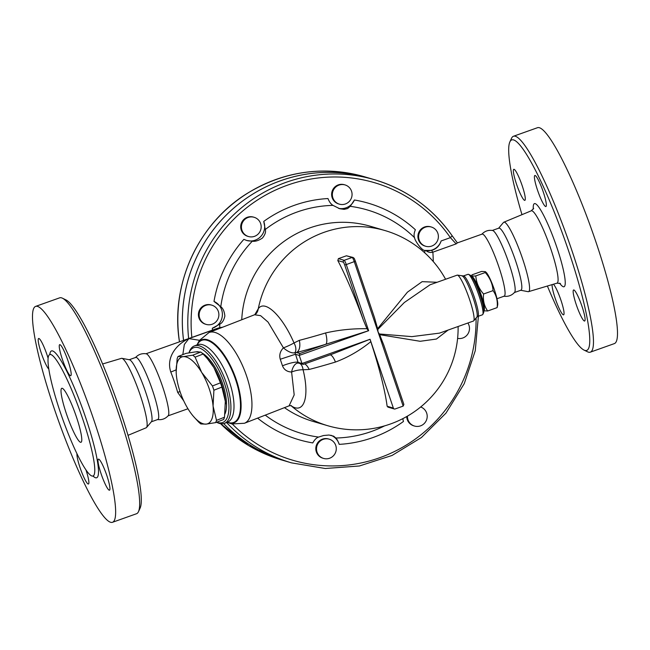 <?xml version="1.0" encoding="UTF-8"?>
<svg xmlns="http://www.w3.org/2000/svg" width="650" height="650" viewBox="0 0 650 650"><rect width="100%" height="100%" fill="white"/><g stroke="black" fill="none" stroke-linecap="round" stroke-linejoin="round"><path stroke-width="0.97" d="M191.847 337.431A144.666 142.293 -73.6 0 1 283.952 186.485A144.666 142.293 -73.6 0 1 450.385 237.648L456.146 243.888L457.348 242.905L482.081 234.106A32.947 4.843 70.4 0 1 497.689 263.518A32.947 4.843 70.4 0 1 504.173 296.173L496.974 298.74M481.731 234.349C484.664 231.132 488.28 229.84 492.594 230.482A32.947 4.843 70.4 0 1 507.78 259.919A32.947 4.843 70.4 0 1 514.613 292.338C511.68 295.555 508.056 296.847 503.75 296.205M521.974 214.671A111.727 16.421 70.4 0 1 509.868 141.903A111.727 16.421 70.4 0 1 564.696 239.655A111.727 16.421 70.4 0 1 583.984 350.066A111.727 16.421 70.4 0 1 547.381 286.024M583.984 350.066L587.543 351.804A114.587 16.843 -109.6 0 0 590.33 352.162A114.587 16.843 -109.6 0 0 567.751 238.542A114.587 16.843 -109.6 0 0 513.459 136.264A114.587 16.843 -109.6 0 0 511.534 138.304L509.868 141.903M553.434 284.221A16.469 2.421 70.4 0 1 561.129 300.755A16.469 2.421 70.4 0 1 563.599 314.836A16.469 2.421 70.4 0 1 563.331 314.836A16.469 2.421 70.4 0 1 556.27 301.438A16.469 2.421 70.4 0 1 552.142 284.602M581.986 306.337A16.469 2.421 70.4 0 1 584.651 321.019A16.469 2.421 70.4 0 1 576.274 304.663A16.469 2.421 70.4 0 1 573.601 289.981A16.469 2.421 70.4 0 1 581.986 306.337M535.121 175.492A16.469 2.421 70.4 0 1 542.945 191.027A16.469 2.421 70.4 0 1 545.903 206.529A16.469 2.421 70.4 0 1 545.626 206.529A16.469 2.421 70.4 0 1 537.81 190.994A16.469 2.421 70.4 0 1 534.852 175.492A16.469 2.421 70.4 0 1 535.121 175.492M516.474 183.999A16.469 2.421 70.4 0 1 513.801 169.317A16.469 2.421 70.4 0 1 522.178 185.673A16.469 2.421 70.4 0 1 524.851 200.354A16.469 2.421 70.4 0 1 516.474 183.999M513.459 136.264L537.485 127.709A114.587 16.843 70.4 0 1 591.776 229.986A114.587 16.843 70.4 0 1 614.356 343.606L590.33 352.162M498.493 228.386L503.457 222.487A36.855 5.419 70.4 0 1 503.807 222.219A36.855 5.419 70.4 0 1 521.308 255.092A36.855 5.419 70.4 0 1 528.531 291.655A36.855 5.419 70.4 0 1 528.092 291.671L520.512 290.233M492.172 230.506L498.843 228.134A32.947 4.843 70.4 0 1 514.451 257.538A32.947 4.843 70.4 0 1 520.942 290.201M135.371 357.671C138.304 354.445 141.928 353.153 146.234 353.795A32.947 4.843 70.4 0 1 161.419 383.24A32.947 4.843 70.4 0 1 168.252 415.651C165.319 418.868 161.704 420.16 157.389 419.518M129.236 359.726L135.72 357.419A32.947 4.843 70.4 0 1 151.328 386.831A32.947 4.843 70.4 0 1 157.82 419.494L151.336 421.793M35.636 306.386L59.654 297.838A114.587 16.843 70.4 0 1 62.441 298.196A114.587 16.843 70.4 0 1 113.953 400.14A114.587 16.843 70.4 0 1 138.458 511.696A114.587 16.843 70.4 0 1 136.524 513.736L112.499 522.291A114.587 16.843 70.4 0 1 54.218 408.517A114.587 16.843 70.4 0 1 35.636 306.386A114.587 16.843 70.4 0 1 89.928 408.688A114.587 16.843 70.4 0 1 112.499 522.291M138.458 511.696L140.116 508.097A111.727 16.421 -109.6 0 0 116.228 399.327A111.727 16.421 -109.6 0 0 65.999 299.934L62.441 298.196M102.611 363.976L121.452 358.345A36.855 5.419 70.4 0 1 121.899 358.329A36.855 5.419 70.4 0 1 138.881 391.259A36.855 5.419 70.4 0 1 146.534 427.513A36.855 5.419 70.4 0 1 146.177 427.781L128.018 435.329M60.231 412.011A64.456 9.474 70.4 0 1 49.774 354.567A64.456 9.474 70.4 0 1 80.316 412.092A64.456 9.474 70.4 0 1 93.015 476.011A64.456 9.474 70.4 0 1 60.231 412.011M48.823 369.127A16.469 2.421 70.4 0 1 41.308 353.169A16.469 2.421 70.4 0 1 38.634 338.488A16.469 2.421 70.4 0 1 47.019 354.843A16.469 2.421 70.4 0 1 48.1 358.239M70.468 375.7A16.469 2.421 70.4 0 1 62.652 360.181A16.469 2.421 70.4 0 1 59.686 344.662A16.469 2.421 70.4 0 1 59.962 344.662A16.469 2.421 70.4 0 1 67.787 360.197A16.469 2.421 70.4 0 1 70.744 375.7A16.469 2.421 70.4 0 1 70.468 375.7M101.116 473.834A16.469 2.421 70.4 0 1 98.442 459.152A16.469 2.421 70.4 0 1 106.819 475.507A16.469 2.421 70.4 0 1 109.492 490.189A16.469 2.421 70.4 0 1 101.116 473.834M85.962 469.918A16.469 2.421 70.4 0 1 88.441 484.006A16.469 2.421 70.4 0 1 88.164 484.006A16.469 2.421 70.4 0 1 81.096 470.576A16.469 2.421 70.4 0 1 76.984 453.757M76.359 416.747A28.649 4.209 70.4 0 1 81.006 442.276A28.649 4.209 70.4 0 1 67.429 416.707A28.649 4.209 70.4 0 1 61.791 388.302A28.649 4.209 70.4 0 1 76.359 416.747M179.489 341.835L179.327 340.706A147.534 145.104 -73.6 0 1 364.683 176.824C323.993 165.653 285.326 170.885 248.682 192.522C199.054 222.137 170.406 283.303 179.286 340.681L179.327 340.706M226.614 422.524A147.534 145.104 106.4 0 0 291.558 462.873L286.098 461.273A147.534 145.104 106.4 0 1 223.697 423.605A147.534 145.104 106.4 0 0 286.073 461.264A147.534 145.104 106.4 0 0 286.089 461.264L281.613 459.956A147.534 145.104 -73.6 0 1 220.594 423.694L248.836 445.681L281.613 459.956M424.515 250.372A14.324 14.089 -73.6 0 0 441.131 240.947L450.385 237.648L452.205 235.844A147.534 145.104 106.4 0 0 374.636 179.749L369.176 178.141A147.534 145.104 106.4 0 0 369.151 178.141A147.534 145.104 106.4 0 0 183.576 340.381M121.899 358.329L129.472 359.767A32.947 4.843 70.4 0 1 144.657 389.204A32.947 4.843 70.4 0 1 151.491 421.614L146.534 427.513M485.331 271.627L486.111 272.317A17.907 2.633 70.4 0 1 493.756 287.958A17.907 2.633 70.4 0 1 497.713 304.915L497.136 307.613C497.868 301.21 496.511 295.547 493.066 290.623C492.554 283.847 489.954 277.818 485.266 272.537L485.331 271.627L481.544 271.44L472.062 274.82L471.656 276.502M472.062 274.82C471.218 275.925 472.461 276.291 475.792 275.909C476.304 282.685 478.896 288.714 483.584 293.995C482.861 300.406 484.218 306.069 487.663 310.993L483.86 310.798M483.852 310.481A17.907 2.633 -109.6 0 0 480.407 292.711A17.907 2.633 -109.6 0 0 471.843 276.762M475.792 275.909L485.266 272.537M487.663 310.993L497.136 307.613M483.356 306.954A15.039 2.21 -109.6 0 0 480.009 292.849A15.039 2.21 -109.6 0 0 473.688 279.801M483.584 293.995L493.066 290.623M198.534 421.964L193.44 416.382A35.807 14.203 -111.3 0 0 206.115 424.117L200.858 423.954A40.105 15.901 68.7 0 1 198.534 421.964M176.166 372.068L177.149 358.767A40.105 15.901 68.7 0 1 178.027 356.493L183.284 356.655L192.782 355.168A40.105 15.901 68.7 0 1 195.106 357.151L201.654 372.385L212.453 385.954A40.105 15.901 68.7 0 1 213.899 390.219L213.078 406.112L216.499 420.355A40.105 15.901 68.7 0 1 215.613 422.63L206.115 424.117A35.807 14.203 -111.3 0 0 213.078 406.112A35.807 14.203 -111.3 0 0 201.654 372.385A35.807 14.203 -111.3 0 0 183.284 356.655A35.807 14.203 -111.3 0 0 176.166 372.109A35.807 14.203 -111.3 0 0 176.321 374.66A35.807 14.203 -111.3 0 0 187.736 408.395A35.807 14.203 -111.3 0 0 193.44 416.382M220.464 382.834L213.907 367.599A35.807 14.203 68.7 0 1 225.322 401.334L221.902 387.099A40.105 15.901 -111.3 0 0 220.464 382.834L212.453 385.954M207.35 358.613L208.211 359.613A35.807 14.203 68.7 0 1 213.907 367.599L207.35 358.613L203.109 354.031A40.105 15.901 -111.3 0 0 200.785 352.04L195.528 351.877L186.03 353.373L178.027 356.493M215.613 422.63L223.624 419.502A40.105 15.901 -111.3 0 0 224.502 417.227L225.322 401.334A35.807 14.203 68.7 0 1 225.477 403.886A35.807 14.203 68.7 0 1 225.485 403.934M203.109 354.031L195.106 357.151M200.785 352.04L192.782 355.168M224.502 417.227L216.499 420.355M221.902 387.099L213.899 390.219M201.979 353.007A35.449 14.056 68.7 0 1 222.658 383.825A35.449 14.056 68.7 0 1 224.973 413.952M196.3 351.812A35.449 14.056 68.7 0 1 198.185 351.748M322.059 457.827A10.026 9.864 -73.6 0 1 329.225 439.173A10.026 9.864 -73.6 0 1 335.871 451.571A10.026 9.864 -73.6 0 1 322.059 457.827M323.578 458.413L322.863 458.201A10.026 9.864 -73.6 0 1 316.485 445.023A10.026 9.864 -73.6 0 1 328.51 438.961L329.225 439.173M420.672 406.973A10.026 9.864 -73.6 0 1 420.517 425.872A10.026 9.864 -73.6 0 1 407.452 416.114M414.497 426.043L413.782 425.831A10.026 9.864 -73.6 0 1 406.729 416.528M467.894 323.009A10.026 9.864 -73.6 0 1 457.6 338.366M437.848 233.309A10.026 9.864 -73.6 0 1 425.685 246.261A10.026 9.864 -73.6 0 1 419.039 233.862A10.026 9.864 -73.6 0 1 437.848 233.309M425.685 246.261L424.962 246.049A10.026 9.864 -73.6 0 1 418.324 233.651A10.026 9.864 -73.6 0 1 430.609 226.809L431.324 227.021M346.564 185.51A10.026 9.864 -73.6 0 1 339.398 204.157A10.026 9.864 -73.6 0 1 332.759 191.758A10.026 9.864 -73.6 0 1 346.564 185.51M339.398 204.157L338.674 203.946A10.026 9.864 -73.6 0 1 332.036 191.547A10.026 9.864 -73.6 0 1 344.321 184.706L345.044 184.917M248.105 217.466A10.026 9.864 -73.6 0 1 260.764 229.686A10.026 9.864 -73.6 0 1 241.426 227.199A10.026 9.864 -73.6 0 1 248.105 217.466M248.479 236.527L247.756 236.316A10.026 9.864 -73.6 0 1 247.382 217.254A10.026 9.864 -73.6 0 1 253.403 217.076L254.126 217.287M200.143 310.456A10.026 9.864 -73.6 0 1 218.473 317.566A10.026 9.864 -73.6 0 1 206.188 324.407A10.026 9.864 -73.6 0 1 200.143 310.456M206.188 324.407L205.465 324.196A10.026 9.864 -73.6 0 1 199.42 310.245A10.026 9.864 -73.6 0 1 211.112 304.956L211.835 305.167M441.131 240.947C439.546 245.806 436.394 248.958 431.673 250.396L424.718 250.445C421.939 250.559 414.903 240.939 414.537 237.689C413.717 235.633 413.993 232.984 415.374 229.743A123.256 121.233 106.4 0 0 354.404 199.997L350.261 206.334L347.588 208.561L344.11 209.357L339.755 208.739L332.995 205.384C330.931 204.108 329.257 201.833 327.982 198.543A123.256 121.233 106.4 0 0 263.738 221.414A14.324 14.089 -73.6 0 1 246.643 240.467L243.88 239.346A123.256 121.233 106.4 0 0 213.996 301.438A14.324 14.089 -73.6 0 1 212.331 328.242A123.256 121.233 106.4 0 0 212.428 330.07M354.404 199.997A14.324 14.089 -73.6 0 1 338.536 208.341M364.683 176.824L369.151 178.141A147.534 145.104 106.4 0 0 183.593 340.373M368.257 330.501L366.941 328.713C352.674 328.494 338.886 329.908 325.601 332.954A11.456 3.486 73.2 0 1 325.78 344.289L299.886 353.511L299.252 355.412L295.344 354.266L280.264 359.255L282.482 365.812A11.456 2.031 161.9 0 1 298.09 362.359L294.994 352.592L296.506 352.519A111.841 11.724 -18.7 0 0 325.78 344.289L368.656 330.696L346.279 264.582L344.695 264.989L363.342 320.068A101.538 14.926 -109.6 0 0 337.813 260.536L338.406 258.627A64.309 6.744 -18.7 0 0 346.418 255.783L353.031 257.441A1.43 1.406 -73.6 0 0 352.178 257.465A4.298 0.634 70.4 0 1 354.291 261.731L378.04 331.898L379.649 334.652L420.168 341.291L436.434 339.04L448.077 330.07M241.743 319.759A101.692 100.027 -73.6 0 1 370.411 226.273L385.052 230.571A101.692 100.027 -73.6 0 0 258.277 308.742L254.841 314.641M290.737 405.511L291.119 405.754C303.916 414.676 309.855 397.191 303.087 369.769A11.456 6.004 98.4 0 0 299.869 363.504M290.842 405.511A11.456 9.88 -57.1 0 1 291.119 405.754A101.692 100.027 -73.6 0 0 327.787 425.734L313.146 421.444A101.692 100.027 -73.6 0 1 284.448 407.656M330.907 435.248A14.324 14.089 -73.6 0 1 339.202 444.364A123.256 121.233 106.4 0 0 403.447 421.493L402.781 418.665M257.595 418.129A123.256 121.233 106.4 0 0 312.78 442.918C314.576 439.701 316.509 437.751 318.589 437.068L323.57 435.516L329.03 435.029L333.71 436.199L335.847 438.019C336.879 438.986 337.992 441.098 339.202 444.364M425.043 250.551L424.58 252.688M263.738 221.414L265.273 229.499C266.077 231.831 265.127 234.682 262.421 238.054C258.578 240.622 255.198 241.67 252.297 241.207L246.643 240.467M213.996 301.438L220.789 306.67C223.064 308.409 224.421 311.529 224.859 316.046C223.884 320.401 222.162 323.115 219.7 324.188L212.331 328.242M433.323 261.609L432.908 252.159L456.146 243.888M426.278 250.803A7.158 6.939 -151.8 0 0 432.908 252.159A7.158 1.056 -109.6 0 1 431.673 250.396M182.821 354.624L184.348 344.443L188.882 338.601L218.936 327.901L222.852 327.129M218.936 327.901L215.556 328.989M176.134 369.817A14.324 3.201 -21.5 0 1 170.779 372.011A32.947 4.843 70.4 0 1 177.661 392.356A14.324 6.037 164.4 0 1 180.042 391.609M177.661 392.356L183.755 400.887M199.461 340.291L188.882 338.601C177.71 343.501 165.661 356.419 170.779 372.011M437.109 282.279L422.142 281.653L407.42 292.175L377.626 328.673L377.78 329.444L404.324 302.51L430.064 284.781L457.129 275.153A24.351 3.575 -109.6 0 1 457.446 275.129A24.351 3.575 -109.6 0 1 469.511 299.325A24.351 3.575 -109.6 0 1 473.72 320.84A24.351 3.575 -109.6 0 1 473.46 321.027L439.497 333.125L411.848 336.627L379.316 333.962M377.78 329.444L378.04 331.898L403.154 406.104L403.877 404.422L383.809 345.15L403.877 404.422M379.649 334.652L383.809 345.15M282.482 365.812C284.058 369.752 287.097 371.824 291.606 372.027A11.456 5.785 96.4 0 1 298.358 363.074L303.42 364.358L332.061 354.161M298.553 363.106L298.09 362.359L301.99 363.504L299.252 355.412L368.656 330.696M299.886 353.511L296.506 352.519A11.456 6.581 75.5 0 0 299.293 340.356L294.011 342.94A11.456 6.792 51.7 0 1 294.994 352.592A11.456 4.786 40.6 0 1 283.424 347.856C280.134 351.244 279.077 355.046 280.264 359.255M291.306 405.567L289.112 405.836L294.19 394.883L291.606 372.027A11.456 3.998 166.7 0 1 303.087 369.769L309.14 369.46A11.456 6.581 75.5 0 0 304.809 363.862M254.564 314.762L256.271 313.584A11.456 10.611 -142.2 0 0 258.277 308.742C264.834 299.13 282.311 315.77 294.011 342.94A11.456 1.674 -23.8 0 1 283.424 347.856L268.052 322.091L260.601 315.656L254.564 314.762L209.024 332.524A48.701 19.313 -111.3 0 1 244.717 370.874A48.701 19.313 -111.3 0 1 244.424 423.264L231.806 423.954L227.207 422.289M309.14 369.46A100.514 10.538 -18.7 0 0 335.449 362.058A11.456 3.486 73.2 0 0 330.086 354.859M325.601 332.954A100.514 10.538 161.3 0 1 299.293 340.356M403.154 406.104L395.151 408.956A1.43 1.406 -73.6 0 1 393.356 408.078L370.061 339.267L332.101 354.144L303.42 364.358M335.449 362.058C348.01 357.378 359.799 350.577 370.809 341.656L370.167 339.601M366.941 328.713L363.342 320.068M370.061 339.267L301.99 363.504L302.819 364.374M388.643 407.046L387.132 406.258A101.538 14.926 -109.6 0 0 370.809 341.656M346.418 255.783L352.178 257.465L344.167 260.317A4.298 0.634 -109.6 0 1 346.279 264.582L355.396 261.202L374.481 317.582L377.626 328.673M463.426 275.949L468.049 274.3A21.483 3.161 70.4 0 1 468.577 274.373A21.483 3.161 70.4 0 1 478.977 295.636A21.483 3.161 70.4 0 1 482.828 314.405A21.483 3.161 70.4 0 1 482.462 314.787L477.839 316.428A21.483 3.161 -109.6 0 0 474.354 297.277A21.483 3.161 -109.6 0 0 463.426 275.949L457.446 275.129M482.828 314.405L483.657 312.601A20.052 2.949 -109.6 0 0 480.066 295.084A20.052 2.949 -109.6 0 0 470.356 275.243L468.577 274.373M216.588 422.248A41.535 16.469 -111.3 0 0 224.494 423.353A41.535 16.469 -111.3 0 0 226.371 383.126A41.535 16.469 -111.3 0 0 194.301 345.954A41.535 16.469 -111.3 0 0 189.158 352.332L188.996 352.812M189.044 352.804A40.105 15.901 68.7 0 1 224.559 383.654A40.105 15.901 68.7 0 1 216.734 422.191M559.601 283.14A44.119 6.484 -109.6 0 0 555.336 242.994A44.119 6.484 -109.6 0 0 533.276 209.178M503.807 222.219L531.245 210.811A38.391 5.639 70.4 0 1 549.469 245.066A38.391 5.639 70.4 0 1 557.001 283.156L560.454 283.53M92.991 476.019A67.324 9.896 -109.6 0 0 83.387 411.019A67.324 9.896 -109.6 0 0 49.758 354.575L50.318 354.193M476.06 318.061A144.666 142.293 -73.6 0 1 388.798 454.147A144.666 142.293 -73.6 0 1 232.416 424.101M457.397 242.905L452.246 235.869C432.697 208.236 406.827 189.524 374.636 179.749A147.534 145.104 106.4 0 0 188.646 338.577M384.605 425.864A116.496 114.579 -73.6 0 1 335.847 438.019M350.261 206.334A116.496 114.579 -73.6 0 1 414.537 237.689M265.273 229.499A116.496 114.579 -73.6 0 1 332.995 205.384M220.789 306.67A116.496 114.579 -73.6 0 1 252.297 241.207M219.797 327.714A116.496 114.579 -73.6 0 1 219.7 324.188M318.589 437.068A116.496 114.579 -73.6 0 1 265.249 415.139M393.356 408.078L387.132 406.258M353.031 257.441C354.624 258.749 353.836 257.481 355.396 261.202L355.379 261.186M337.813 260.536L343.289 262.145A1.43 1.406 106.4 0 1 344.167 260.317L338.414 258.627M343.289 262.145A2.868 0.422 70.4 0 1 344.695 264.989M462.247 276.047A21.873 3.217 70.4 0 1 473.086 297.773A21.873 3.217 70.4 0 1 476.864 317.094L473.72 320.84M227.256 422.273A44.501 17.648 -111.3 0 0 234.504 374.863A44.501 17.648 -111.3 0 0 197.064 344.882M227.354 422.24A44.054 17.469 -111.3 0 0 233.951 375.074A44.054 17.469 -111.3 0 0 197.161 344.841M197.462 344.719L197.381 344.752A41.535 16.469 68.7 0 1 229.45 381.924A41.535 16.469 68.7 0 1 227.581 422.151L224.494 423.353M531.245 210.811L533.683 208.341M528.531 291.655L557.001 283.156M514.272 292.581L520.942 290.209M93.015 476.011L93.673 475.954M179.286 340.681L179.449 341.851M291.558 462.873L325.252 468.504L359.377 465.985L392.048 455.463L421.452 437.507L445.965 413.132L464.23 383.679L475.247 350.773L478.392 316.233M168.098 415.829L187.964 408.761M145.998 353.754L215.751 328.924M394.29 408.98L387.831 407.087M355.396 261.202L374.481 317.582M477.839 316.428L476.864 317.094M327.787 425.734A101.692 101.692 0 0 0 458.104 326.495M445.591 279.256A101.692 101.692 0 0 0 385.052 230.571M197.015 344.898L199.274 340.559L209.024 332.524M289.112 405.836L244.424 423.264M197.381 344.752L194.301 345.954"/></g></svg>
